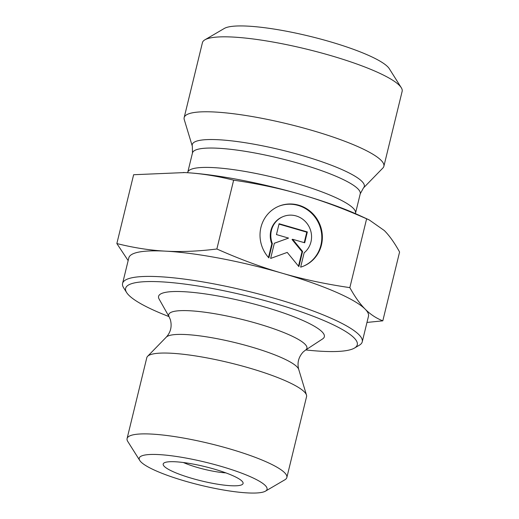 <?xml version="1.0" encoding="UTF-8"?>
<svg xmlns="http://www.w3.org/2000/svg" width="519" height="519" viewBox="0 0 519 519"><rect width="100%" height="100%" fill="white"/><g stroke="black" fill="none" stroke-linecap="round" stroke-linejoin="round"><path stroke-width="0.78" d="M268.881 257.911A32.399 30.965 -112.5 0 1 278.794 206.238A32.399 30.965 -112.5 0 1 319.801 224.325A32.399 30.965 -112.5 0 1 303.583 266.104A32.399 30.965 -112.5 0 1 300.65 267.142L304.134 252.831A21.169 20.235 67.5 0 0 308.571 225.778A21.169 20.235 67.5 0 0 283.089 216.611A21.169 20.235 67.5 0 0 272.365 243.599L268.881 257.911M303.304 266.221A32.399 30.965 67.5 0 0 319.243 224.558A32.399 30.965 67.5 0 0 278.515 206.354M268.485 257.476L271.807 243.833A21.169 20.235 -112.5 0 1 282.531 216.845L283.089 216.611M272.365 243.599L271.807 243.833M276.458 234.575L279.099 223.734L307.339 231.941L304.698 242.782L292.599 239.265L302.583 251.456L298.886 266.63L287.228 252.409L270.646 258.43L274.343 243.249L288.558 238.091L276.458 234.575M288.558 238.091L274.337 243.281M298.496 266.163L302.026 251.683L292.041 239.499L292.599 239.265M302.583 251.456L302.026 251.683M304.231 242.645L306.781 232.168L279.008 224.104M307.339 231.941L306.781 232.168M265.475 491.143L284.892 479.777A82.223 14.701 -166.3 0 0 286.851 477.499A82.223 14.701 -166.3 0 0 210.448 443.745A82.223 14.701 -166.3 0 0 127.084 438.555A82.223 14.701 -166.3 0 0 127.778 441.474L139.786 460.502A65.777 11.762 13.7 0 1 205.92 462.319A65.777 11.762 13.7 0 1 265.475 491.143A65.777 11.762 13.7 0 1 185.296 481.158A65.777 11.762 13.7 0 1 139.786 460.502M191.985 478.382A41.111 7.35 -166.3 0 0 242.73 482.028A41.111 7.35 -166.3 0 0 204.875 466.607A41.111 7.35 -166.3 0 0 164.173 462.877A41.111 7.35 -166.3 0 0 191.985 478.382M286.851 477.499L306.56 396.659A82.223 14.701 -166.3 0 0 306.482 395.05A82.223 14.701 -166.3 0 0 230.157 362.904A82.223 14.701 -166.3 0 0 147.597 356.319A82.223 14.701 -166.3 0 0 146.793 357.708L127.084 438.555M168.999 316.596A119.227 21.318 13.7 0 1 126.636 292.547A119.227 21.318 13.7 0 1 246.506 295.843A119.227 21.318 13.7 0 1 354.445 348.08L359.297 345.239A123.334 22.051 -166.3 0 0 362.243 341.833L368.471 316.292A123.334 22.051 -166.3 0 0 365.136 309.116C370.3 314.332 376.191 318.238 382.808 320.833L366.972 322.435M128.148 260.609L116.853 243.554C133.714 247.784 149.985 250.32 165.671 251.157A123.334 22.051 -166.3 0 0 128.816 257.865L122.588 283.413A123.334 22.051 -166.3 0 0 123.632 287.792L126.636 292.547M282.161 273.202C303.005 279.267 325.569 284.081 349.845 287.63C354.866 296.764 359.965 303.926 365.136 309.116A123.334 22.051 -166.3 0 0 282.161 273.202A123.334 22.051 -166.3 0 0 165.671 251.157C181.345 252.026 198.407 251.3 216.864 248.99C239.544 259.085 261.31 267.155 282.161 273.202M216.864 248.99L233.641 180.171C216.553 175.902 200.282 173.365 184.829 172.561L133.63 174.728L116.853 243.554M349.845 287.63L366.622 218.81C343.636 208.606 321.871 200.535 301.325 194.599L301.254 194.58C280.747 188.592 258.209 183.784 233.641 180.171M382.808 320.833L399.585 252.007C394.492 242.775 389.393 235.613 384.294 230.52L369.197 219.913L366.622 218.81M354.445 348.08A119.227 21.318 13.7 0 1 305.762 349.942M362.243 341.833A123.334 22.051 -166.3 0 0 247.634 291.198A123.334 22.051 -166.3 0 0 122.588 283.413M159.119 299.074A85.311 15.252 13.7 0 1 245.065 301.734A85.311 15.252 13.7 0 1 322.604 338.926L305.47 350.13A71.122 12.716 13.7 0 0 240.829 319.127A71.122 12.716 13.7 0 0 169.168 316.908L159.119 299.074M225.856 472.88A30.835 5.514 13.7 0 1 197.168 467.398A30.835 5.514 13.7 0 1 183.369 462.52M301.325 194.599A123.334 22.051 13.7 0 1 359.401 215.417L369.197 219.913M183.285 172.483L183.272 172.483A123.334 22.051 13.7 0 1 183.285 172.483A123.334 22.051 13.7 0 1 184.829 172.561A123.334 22.051 13.7 0 1 301.254 194.58M363.423 188.001L382.866 168.033A102.781 18.379 -166.3 0 0 383.872 166.294A102.781 18.379 -166.3 0 0 311.9 130.373A102.781 18.379 -166.3 0 0 184.161 117.612A102.781 18.379 -166.3 0 0 184.258 119.617L192.335 146.293L192.478 152.943A86.336 15.44 13.7 0 1 299.774 163.667A86.336 15.44 13.7 0 1 360.231 193.84L363.423 188.001A88.541 15.829 -166.3 0 0 302.285 155.557A88.541 15.829 -166.3 0 0 192.335 146.293M184.161 117.612L202.429 42.662A102.781 18.379 13.7 0 1 204.888 39.82A102.781 18.379 13.7 0 1 330.168 55.423A102.781 18.379 13.7 0 1 401.271 87.698A102.781 18.379 13.7 0 1 402.147 91.344L383.872 166.294M401.271 87.698L389.269 68.664A86.336 15.44 -166.3 0 0 329.539 41.559A86.336 15.44 -166.3 0 0 224.305 28.454L204.888 39.82M169.168 316.908L170.381 319.685C172.113 326.38 170.751 332.192 166.288 337.129A68.534 12.255 13.7 0 1 235.101 342.611A68.534 12.255 13.7 0 1 298.723 369.411C297.03 362.976 298.496 357.182 303.115 352.044L305.47 350.13M355.418 213.627L355.515 213.205A86.336 15.44 -166.3 0 0 295.052 183.032A86.336 15.44 -166.3 0 0 187.755 172.314L192.478 152.943M166.288 337.129L147.597 356.319M298.723 369.411L306.482 395.05M355.515 213.205L360.231 193.84M187.755 172.314L187.644 172.73"/></g></svg>
